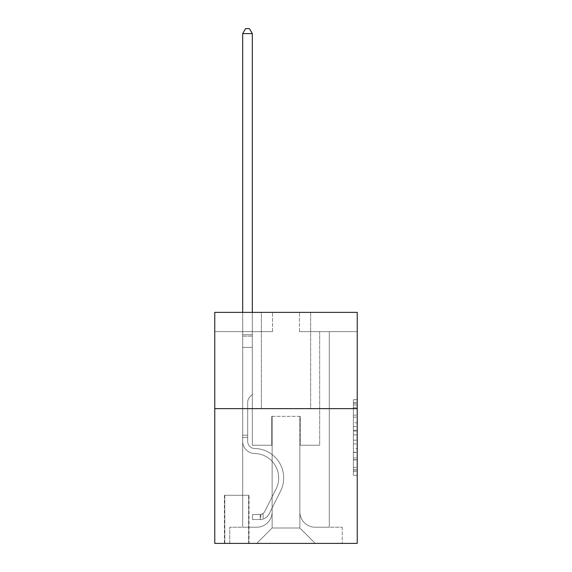 <?xml version="1.0" encoding="UTF-8"?>
<svg xmlns="http://www.w3.org/2000/svg" width="572" height="572" viewBox="0 0 572 572"><rect width="100%" height="100%" fill="white"/><g stroke="black" fill="none" stroke-linecap="round" stroke-linejoin="round"><path stroke-width="0.43" stroke-dasharray="2.86 2.15" d="M353.382 422.772L353.382 434.87L357.235 434.87L357.235 471.528L357.235 403.496L357.235 434.87L353.382 434.87L353.382 402.366L353.382 475.311L353.382 399.721L353.382 470.02L357.235 470.02L353.382 470.02L357.235 470.02L353.382 470.02L353.382 457.922L353.382 475.311L357.235 475.311L357.235 399.721L357.235 469.827L357.235 440.161L353.382 440.161L357.235 440.161L357.235 457.922L357.235 405.012L353.382 405.012L357.235 405.012L357.235 475.311L357.235 403.496L357.235 475.311L353.382 475.311L353.382 399.721L357.235 399.721L357.235 403.496L357.235 399.721L357.235 403.496L357.235 399.721L357.235 402.366L357.235 399.721L353.382 399.721L353.382 405.012L357.235 405.012L353.382 405.012L353.382 422.772L357.235 422.772M310.646 312.376L310.646 408.637L261.354 408.637L310.646 408.637L261.354 408.637L310.646 408.637L310.646 312.376L261.354 312.376L261.354 408.637L261.354 312.376L310.646 312.376M249.035 495.273L224.396 495.273L249.035 495.273L249.035 543.4L224.396 543.4L249.035 543.4M224.396 495.273L224.396 543.4M357.235 430.33L357.235 426.555L357.235 430.33L353.382 430.33L353.382 415.122L353.382 459.909L353.382 448.662L357.235 448.662L353.382 448.662L353.382 475.311L357.235 475.311L353.382 475.311L357.235 475.311L353.382 475.311L353.382 399.721L357.235 399.721L353.382 399.721L357.235 399.721L353.382 399.721L353.382 430.33L357.235 430.33M357.235 408.637L357.235 543.4L214.765 543.4L214.765 408.637L357.235 408.637L357.235 312.376L299.478 312.376L357.235 312.376L357.235 331.624L357.235 312.376L214.765 312.376L272.522 312.376L214.765 312.376L214.765 408.637L357.235 408.637L214.765 408.637M242.685 331.624L242.685 527.227L256.735 527.227A15.401 15.401 0 0 0 272.136 511.826L272.136 416.337L272.136 527.999L272.136 416.337L272.136 527.999L272.136 416.337L299.864 416.337L299.864 511.826A15.401 15.401 0 0 0 315.265 527.227L329.315 527.227L329.315 331.624L329.315 527.227L329.315 331.624L329.315 527.227L329.315 331.624L329.315 527.227L329.315 331.624L329.315 527.227L329.315 331.624L329.315 527.227L329.315 331.624L329.315 527.227L329.315 331.624L329.315 527.227L329.315 331.624L329.315 527.227L342.213 527.227L315.265 527.227L329.315 527.227L315.265 527.227L329.315 527.227L315.265 527.227L329.315 527.227L315.265 527.227L329.315 527.227L315.265 527.227L329.315 527.227L315.265 527.227L329.315 527.227L315.265 527.227L329.315 527.227L329.315 331.624L319.691 331.624L329.315 331.624L319.691 331.624L329.315 331.624L319.691 331.624L329.315 331.624L319.691 331.624L329.315 331.624L319.691 331.624L329.315 331.624L319.691 331.624L329.315 331.624L319.691 331.624L329.315 331.624L319.691 331.624L329.315 331.624L319.691 331.624L329.315 331.624L329.315 527.227L315.265 527.227A15.401 15.401 0 0 1 299.864 511.826A15.401 15.401 0 0 0 315.265 527.227A15.401 15.401 0 0 1 299.864 511.826A15.401 15.401 0 0 0 315.265 527.227A15.401 15.401 0 0 1 299.864 511.826A15.401 15.401 0 0 0 315.265 527.227A15.401 15.401 0 0 1 299.864 511.826A15.401 15.401 0 0 0 315.265 527.227A15.401 15.401 0 0 1 299.864 511.826A15.401 15.401 0 0 0 315.265 527.227A15.401 15.401 0 0 1 299.864 511.826A15.401 15.401 0 0 0 315.265 527.227A15.401 15.401 0 0 1 299.864 511.826A15.401 15.401 0 0 0 315.265 527.227A15.401 15.401 0 0 1 299.864 511.826L299.864 416.337L299.864 527.999L272.136 527.999L299.864 527.999L315.265 543.4L342.213 543.4L256.735 543.4L315.265 543.4L299.864 527.999L315.265 543.4L299.864 527.999L299.864 416.337L299.864 527.999L299.864 416.337L271.75 416.337L271.75 445.216L252.309 445.216L252.309 331.624L242.685 331.624L242.685 527.227L256.735 527.227A15.401 15.401 0 0 0 272.136 511.826L272.136 416.337L271.75 416.337L271.75 445.216L252.309 445.216L252.309 331.624L242.685 331.624L242.685 527.227L256.735 527.227L229.787 527.227L256.735 527.227L242.685 527.227L242.685 331.624L242.685 527.227L242.685 331.624L242.685 527.227L242.685 331.624L242.685 527.227L242.685 331.624L242.685 527.227L242.685 331.624L242.685 527.227L242.685 331.624L242.685 527.227L242.685 331.624L252.309 331.624L242.685 331.624L252.309 331.624L242.685 331.624L252.309 331.624L242.685 331.624L252.309 331.624L242.685 331.624L252.309 331.624L242.685 331.624L252.309 331.624L242.685 331.624L252.309 331.624L242.685 331.624L252.309 331.624L242.685 331.624L242.685 527.227L242.685 331.624M272.136 511.826L272.136 416.337L271.75 416.337L271.75 445.216L252.309 445.216L252.309 331.624L252.309 445.216L252.309 331.624L252.309 445.216L252.309 331.624L252.309 445.216L252.309 331.624L252.309 445.216L252.309 331.624L252.309 445.216L252.309 331.624L252.309 445.216L252.309 331.624L252.309 445.216L252.309 331.624L252.309 445.216L271.75 445.216L252.309 445.216L271.75 445.216L252.309 445.216L271.75 445.216L252.309 445.216L271.75 445.216L252.309 445.216L271.75 445.216L252.309 445.216L271.75 445.216L252.309 445.216L271.75 445.216L252.309 445.216L271.75 445.216L271.75 416.337L271.75 445.216L271.75 416.337L271.75 445.216L271.75 416.337L271.75 445.216L271.75 416.337L271.75 445.216L271.75 416.337L271.75 445.216L271.75 416.337L271.75 445.216L271.75 416.337L271.75 445.216L271.75 416.337L272.136 416.337L271.75 416.337L272.136 416.337L271.75 416.337L272.136 416.337L271.75 416.337L272.136 416.337L271.75 416.337L272.136 416.337L271.75 416.337L272.136 416.337L271.75 416.337L272.136 416.337L271.75 416.337L272.136 416.337L272.136 511.826A15.401 15.401 0 0 1 256.735 527.227A15.401 15.401 0 0 0 272.136 511.826A15.401 15.401 0 0 1 256.735 527.227A15.401 15.401 0 0 0 272.136 511.826A15.401 15.401 0 0 1 256.735 527.227A15.401 15.401 0 0 0 272.136 511.826A15.401 15.401 0 0 1 256.735 527.227A15.401 15.401 0 0 0 272.136 511.826A15.401 15.401 0 0 1 256.735 527.227A15.401 15.401 0 0 0 272.136 511.826A15.401 15.401 0 0 1 256.735 527.227A15.401 15.401 0 0 0 272.136 511.826A15.401 15.401 0 0 1 256.735 527.227A15.401 15.401 0 0 0 272.136 511.826M357.235 331.624L299.478 331.624L357.235 331.624M214.765 331.624L272.522 331.624L214.765 331.624L214.765 312.376L214.765 331.624M224.782 543.4L248.648 543.4L224.782 543.4L224.782 495.273L248.648 495.273L248.648 543.4L248.648 495.273L224.782 495.273L224.782 543.4M229.787 543.4L256.735 543.4L272.136 527.999L256.735 543.4L272.136 527.999L256.735 543.4L229.787 543.4L229.787 527.227L229.787 543.4M300.25 416.337L299.864 416.337L300.25 416.337L299.864 416.337L300.25 416.337L299.864 416.337L300.25 416.337L299.864 416.337L300.25 416.337L299.864 416.337L300.25 416.337L299.864 416.337L300.25 416.337L299.864 416.337L300.25 416.337L299.864 416.337L300.25 416.337L299.864 416.337L300.25 416.337L300.25 445.216L300.25 416.337M299.478 331.624L299.478 312.376L299.478 331.624M272.522 331.624L272.522 312.376L272.522 331.624M342.213 527.227L342.213 543.4L342.213 527.227M319.691 331.624L319.691 445.216L300.25 445.216L319.691 445.216L300.25 445.216L319.691 445.216L300.25 445.216L319.691 445.216L300.25 445.216L319.691 445.216L300.25 445.216L319.691 445.216L300.25 445.216L319.691 445.216L300.25 445.216L319.691 445.216L300.25 445.216L319.691 445.216L300.25 445.216L319.691 445.216L319.691 331.624M353.382 434.87L357.235 434.87L353.382 434.87M353.382 402.366L353.382 399.721L353.382 402.366L357.235 402.366L353.382 402.366M353.382 459.716L353.382 443.936L353.382 459.716L357.235 459.716L353.382 459.716M353.382 443.936L353.382 440.161L357.235 440.161L353.382 440.161L353.382 443.936L357.235 443.936L353.382 443.936M353.382 415.122L353.382 405.012L353.382 415.122L357.235 415.122L353.382 415.122M353.382 399.721L357.235 399.721L353.382 399.721L353.382 403.496L353.382 399.721L357.235 399.721M353.382 475.311L357.235 475.311L353.382 475.311L353.382 471.528L353.382 475.311M247.69 435.206L247.69 437.516L242.685 437.516L242.685 435.206L242.685 441.377L242.685 33.605L242.685 347.411L242.685 33.605L252.309 33.605L252.309 334.706L252.309 33.605L242.685 33.605L245.574 28.6L249.421 28.6L245.574 28.6L242.685 33.605L242.685 347.411L242.685 33.605L252.309 33.605L249.421 28.6L252.309 33.605L252.309 347.411L242.685 347.411L242.685 33.605L245.574 28.6L249.421 28.6L245.574 28.6L242.685 33.605L242.685 347.411L242.685 33.605L252.309 33.605L242.685 33.605L245.574 28.6L249.421 28.6L252.309 33.605L249.421 28.6L245.574 28.6L242.685 33.605L242.685 347.411L252.309 347.411L252.309 394.387L250.136 396.56A8.365 8.365 -6.3 0 0 247.69 402.473A8.365 8.365 173.7 0 1 250.136 396.56L252.309 394.387L252.309 33.605L252.309 347.411L242.685 347.411L242.685 441.377A12.126 12.126 -6.3 0 0 254.619 453.503A12.126 12.126 173.7 0 1 242.685 441.377L242.685 347.411L252.309 347.411L252.309 394.387L250.136 396.56A8.365 8.365 0 0 0 247.69 402.473A8.365 8.365 0 0 1 250.136 396.56L252.309 394.387L252.309 33.605L242.685 33.605L252.309 33.605L249.421 28.6L252.309 33.605L252.309 347.411L242.685 347.411L242.685 441.377A12.126 12.126 0 0 0 254.619 453.503A12.126 12.126 173.7 0 1 242.685 441.377L242.685 347.411L252.309 347.411L252.309 394.387L250.136 396.56A8.365 8.365 0 0 0 247.69 402.473A8.365 8.365 0 0 1 250.136 396.56L252.309 394.387L252.309 33.605L242.685 33.605L245.574 28.6L249.421 28.6L245.574 28.6L242.685 33.605L242.685 334.706L242.685 33.605L252.309 33.605L249.421 28.6L252.309 33.605L252.309 347.411L242.685 347.411L242.685 441.377A12.126 12.126 0 0 0 254.619 453.503A12.126 12.126 173.7 0 1 242.685 441.377L242.685 347.411L252.309 347.411L252.309 394.387L250.136 396.56A8.365 8.365 0 0 0 247.69 402.473A8.365 8.365 0 0 1 250.136 396.56L252.309 394.387L252.309 33.605L242.685 33.605L245.574 28.6L249.421 28.6L245.574 28.6L242.685 33.605L242.685 336.143L242.685 33.605L252.309 33.605L249.421 28.6L252.309 33.605L252.309 347.411L242.685 347.411L242.685 441.377A12.126 12.126 0 0 0 254.619 453.503A24.453 24.453 173.7 0 1 276.083 488.931A24.453 24.453 -6.3 0 0 254.619 453.503A12.126 12.126 0 0 1 242.685 441.377L242.685 347.411L252.309 347.411L252.309 394.387L250.136 396.56A8.365 8.365 0 0 0 247.69 402.473A8.365 8.365 0 0 1 250.136 396.56L252.309 394.387L252.309 33.605L242.685 33.605L245.574 28.6L249.421 28.6L245.574 28.6L242.685 33.605L242.685 441.377A12.126 12.126 0 0 0 254.619 453.503A12.126 12.126 0 0 1 242.685 441.377L242.685 347.411L252.309 347.411L252.309 394.387L250.136 396.56A8.365 8.365 0 0 0 247.69 402.473A8.365 8.365 0 0 1 250.136 396.56L252.309 394.387L252.309 347.411L242.685 347.411L242.685 441.377A12.126 12.126 0 0 0 254.619 453.503A12.126 12.126 0 0 1 242.685 441.377L242.685 347.411L252.309 347.411L252.309 336.143L252.309 394.387L250.136 396.56A8.365 8.365 0 0 0 247.69 402.473A8.365 8.365 0 0 1 250.136 396.56L252.309 394.387L252.309 347.411L242.685 347.411L242.685 441.377A12.126 12.126 0 0 0 254.619 453.503A24.453 24.453 0 0 1 276.083 488.931A24.453 24.453 -6.3 0 0 254.619 453.503A12.126 12.126 0 0 1 242.685 441.377L242.685 347.411L252.309 347.411L252.309 334.706L252.309 394.387L250.136 396.56A8.365 8.365 0 0 0 247.69 402.473A8.365 8.365 0 0 1 250.136 396.56L252.309 394.387L252.309 347.411L242.685 347.411L242.685 441.377A12.126 12.126 0 0 0 254.619 453.503A12.126 12.126 0 0 1 242.685 441.377L242.685 347.411L252.309 347.411L252.309 33.605L249.421 28.6L252.309 33.605L252.309 394.387L250.136 396.56A8.365 8.365 0 0 0 247.69 402.473A8.365 8.365 0 0 1 250.136 396.56L252.309 394.387L252.309 347.411L242.685 347.411L242.685 441.377L242.685 437.516L247.69 437.516L247.69 435.206L242.685 435.206L247.69 435.206L247.69 441.377L247.69 402.473L247.69 441.377A7.121 7.121 -6.3 0 0 254.697 448.498A7.121 7.121 173.7 0 1 247.69 441.377L247.69 402.473L247.69 441.377L247.69 435.206L242.685 435.206L247.69 435.206L247.69 441.377A7.121 7.121 0 0 0 254.697 448.498A7.121 7.121 173.7 0 1 247.69 441.377L247.69 402.473L247.69 441.377A7.121 7.121 0 0 0 254.697 448.498A7.121 7.121 173.7 0 1 247.69 441.377L247.69 402.473L247.69 441.377L247.69 435.206L242.685 435.206L247.69 435.206L247.69 441.377A7.121 7.121 0 0 0 254.697 448.498A29.458 29.458 173.7 0 1 280.552 491.176A29.458 29.458 -6.3 0 0 254.697 448.498A7.121 7.121 0 0 1 247.69 441.377L247.69 402.473L247.69 441.377A7.121 7.121 0 0 0 254.697 448.498A7.121 7.121 0 0 1 247.69 441.377L247.69 402.473L247.69 441.377L247.69 435.206L242.685 435.206L247.69 435.206L247.69 441.377A7.121 7.121 0 0 0 254.697 448.498A7.121 7.121 0 0 1 247.69 441.377L247.69 402.473L247.69 441.377A7.121 7.121 0 0 0 254.697 448.498A29.458 29.458 0 0 1 280.552 491.176A29.458 29.458 -6.3 0 0 254.697 448.498A7.121 7.121 0 0 1 247.69 441.377L247.69 402.473L247.69 441.377L247.69 435.206L242.685 435.206M260.203 519.526A10.203 10.203 -6.3 0 0 269.126 513.906L280.552 491.176A29.458 29.458 -6.3 0 0 254.697 448.498A7.121 7.121 0 0 1 247.69 441.377A7.121 7.121 0 0 0 254.697 448.498A7.121 7.121 0 0 1 247.69 441.377L247.69 402.473L247.69 441.377A7.121 7.121 0 0 0 254.697 448.498A29.458 29.458 0 0 1 280.552 491.176L269.126 513.906L280.552 491.176A29.458 29.458 0 0 0 254.697 448.498A7.121 7.121 0 0 1 247.69 441.377A7.121 7.121 0 0 0 254.697 448.498A7.121 7.121 0 0 1 247.69 441.377A7.121 7.121 0 0 0 254.697 448.498A29.458 29.458 0 0 1 280.552 491.176A29.458 29.458 0 0 0 254.697 448.498A7.121 7.121 0 0 1 247.69 441.377A7.121 7.121 0 0 0 254.697 448.498A29.458 29.458 0 0 1 280.552 491.176A29.458 29.458 0 0 0 254.697 448.498A7.121 7.121 0 0 1 247.69 441.377A7.121 7.121 0 0 0 254.697 448.498A7.121 7.121 0 0 1 247.69 441.377A7.121 7.121 0 0 0 254.697 448.498A29.458 29.458 0 0 1 280.552 491.176L269.126 513.906L280.552 491.176A29.458 29.458 0 0 0 254.697 448.498A7.121 7.121 0 0 1 247.69 441.377A7.121 7.121 0 0 0 254.697 448.498A29.458 29.458 0 0 1 280.552 491.176A29.458 29.458 0 0 0 254.697 448.498A7.121 7.121 0 0 1 247.69 441.377A7.121 7.121 0 0 0 254.697 448.498A7.121 7.121 0 0 1 247.69 441.377A7.121 7.121 0 0 0 254.697 448.498A29.458 29.458 0 0 1 280.552 491.176A29.458 29.458 0 0 0 254.697 448.498A7.121 7.121 0 0 1 247.69 441.377A7.121 7.121 0 0 0 254.697 448.498A29.458 29.458 0 0 1 280.552 491.176L269.126 513.906A10.203 10.203 173.7 0 1 263.091 519.054A10.203 10.203 -6.3 0 0 269.126 513.906L280.552 491.176A29.458 29.458 0 0 0 254.697 448.498A29.458 29.458 0 0 1 280.552 491.176A29.458 29.458 0 0 0 254.697 448.498A29.458 29.458 0 0 1 280.552 491.176L269.126 513.906L280.552 491.176A29.458 29.458 0 0 0 254.697 448.498A29.458 29.458 0 0 1 280.552 491.176L269.126 513.906L280.552 491.176A29.458 29.458 0 0 0 254.697 448.498A29.458 29.458 0 0 1 280.552 491.176A29.458 29.458 0 0 0 254.697 448.498A29.458 29.458 0 0 1 280.552 491.176L269.126 513.906A10.203 10.203 0 0 1 263.091 519.054C260.124 519.683 260.124 519.683 263.091 519.054C260.124 519.683 260.124 519.683 263.091 519.054A10.203 10.203 0 0 0 269.126 513.906L280.552 491.176A29.458 29.458 0 0 0 254.697 448.498A29.458 29.458 0 0 1 280.552 491.176L269.126 513.906L280.552 491.176A29.458 29.458 0 0 0 254.697 448.498A29.458 29.458 0 0 1 280.552 491.176A29.458 29.458 0 0 0 254.697 448.498A29.458 29.458 0 0 1 280.552 491.176L269.126 513.906L280.552 491.176A29.458 29.458 0 0 0 254.697 448.498A29.458 29.458 0 0 1 280.552 491.176L269.126 513.906A10.203 10.203 0 0 1 263.091 519.054C260.124 519.683 260.124 519.683 263.091 519.054C260.124 519.683 260.124 519.683 263.091 519.054A10.203 10.203 0 0 0 269.126 513.906L280.552 491.176L269.126 513.906A10.203 10.203 0 0 1 263.091 519.054C260.124 519.683 260.124 519.683 263.091 519.054C260.124 519.683 260.124 519.683 263.091 519.054A10.203 10.203 0 0 0 269.126 513.906L280.552 491.176L269.126 513.906A10.203 10.203 0 0 1 263.091 519.054C260.124 519.683 260.124 519.683 263.091 519.054C260.124 519.683 260.124 519.683 263.091 519.054A10.203 10.203 0 0 0 269.126 513.906L280.552 491.176L269.126 513.906A10.203 10.203 0 0 1 263.091 519.054C260.124 519.683 260.124 519.683 263.091 519.054C260.124 519.683 260.124 519.683 263.091 519.054A10.203 10.203 0 0 0 269.126 513.906L280.552 491.176L269.126 513.906A10.203 10.203 0 0 1 263.091 519.054C260.124 519.683 260.124 519.683 263.091 519.054C260.124 519.683 260.124 519.683 263.091 519.054A10.203 10.203 0 0 0 269.126 513.906L280.552 491.176L269.126 513.906A10.203 10.203 0 0 1 263.091 519.054C260.124 519.683 260.124 519.683 263.091 519.054C260.124 519.683 260.124 519.683 263.091 519.054A10.203 10.203 0 0 0 269.126 513.906L280.552 491.176L269.126 513.906A10.203 10.203 0 0 1 263.091 519.054C260.124 519.683 260.124 519.683 263.091 519.054C260.124 519.683 260.124 519.683 263.091 519.054A10.203 10.203 0 0 0 269.126 513.906A10.203 10.203 -6.3 0 1 260.203 519.526L260.203 514.521A5.198 5.198 -6.3 0 0 264.657 511.661L276.083 488.931A24.453 24.453 -6.3 0 0 254.619 453.503A12.126 12.126 0 0 1 242.685 441.377A12.126 12.126 0 0 0 254.619 453.503A24.453 24.453 0 0 1 276.083 488.931L264.657 511.661L276.083 488.931A24.453 24.453 0 0 0 254.619 453.503A12.126 12.126 0 0 1 242.685 441.377A12.126 12.126 0 0 0 254.619 453.503A12.126 12.126 0 0 1 242.685 441.377A12.126 12.126 0 0 0 254.619 453.503A24.453 24.453 0 0 1 276.083 488.931A24.453 24.453 0 0 0 254.619 453.503A12.126 12.126 0 0 1 242.685 441.377A12.126 12.126 0 0 0 254.619 453.503A24.453 24.453 0 0 1 276.083 488.931A24.453 24.453 0 0 0 254.619 453.503A12.126 12.126 0 0 1 242.685 441.377A12.126 12.126 0 0 0 254.619 453.503A12.126 12.126 0 0 1 242.685 441.377A12.126 12.126 0 0 0 254.619 453.503A24.453 24.453 0 0 1 276.083 488.931L264.657 511.661L276.083 488.931A24.453 24.453 0 0 0 254.619 453.503A12.126 12.126 0 0 1 242.685 441.377A12.126 12.126 0 0 0 254.619 453.503A24.453 24.453 0 0 1 276.083 488.931A24.453 24.453 0 0 0 254.619 453.503A12.126 12.126 0 0 1 242.685 441.377A12.126 12.126 0 0 0 254.619 453.503A12.126 12.126 0 0 1 242.685 441.377A12.126 12.126 0 0 0 254.619 453.503A24.453 24.453 0 0 1 276.083 488.931A24.453 24.453 0 0 0 254.619 453.503A12.126 12.126 0 0 1 242.685 441.377A12.126 12.126 0 0 0 254.619 453.503A24.453 24.453 0 0 1 276.083 488.931L264.657 511.661A5.198 5.198 173.7 0 1 263.091 513.513C260.174 514.85 260.174 514.85 263.091 513.513C260.174 514.85 260.174 514.85 263.091 513.513A5.198 5.198 -6.3 0 0 264.657 511.661L276.083 488.931A24.453 24.453 0 0 0 254.619 453.503A24.453 24.453 0 0 1 276.083 488.931A24.453 24.453 0 0 0 254.619 453.503A24.453 24.453 0 0 1 276.083 488.931L264.657 511.661L276.083 488.931A24.453 24.453 0 0 0 254.619 453.503A24.453 24.453 0 0 1 276.083 488.931L264.657 511.661L276.083 488.931A24.453 24.453 0 0 0 254.619 453.503A24.453 24.453 0 0 1 276.083 488.931A24.453 24.453 0 0 0 254.619 453.503A24.453 24.453 0 0 1 276.083 488.931L264.657 511.661A5.198 5.198 0 0 1 263.091 513.513C260.174 514.85 260.174 514.85 263.091 513.513C260.174 514.85 260.174 514.85 263.091 513.513A5.198 5.198 0 0 0 264.657 511.661L276.083 488.931A24.453 24.453 0 0 0 254.619 453.503A24.453 24.453 0 0 1 276.083 488.931L264.657 511.661L276.083 488.931A24.453 24.453 0 0 0 254.619 453.503A24.453 24.453 0 0 1 276.083 488.931A24.453 24.453 0 0 0 254.619 453.503A24.453 24.453 0 0 1 276.083 488.931L264.657 511.661L276.083 488.931A24.453 24.453 0 0 0 254.619 453.503A24.453 24.453 0 0 1 276.083 488.931L264.657 511.661A5.198 5.198 0 0 1 263.091 513.513C260.174 514.85 260.174 514.85 263.091 513.513C260.174 514.85 260.174 514.85 263.091 513.513A5.198 5.198 0 0 0 264.657 511.661L276.083 488.931L264.657 511.661A5.198 5.198 0 0 1 263.091 513.513C260.174 514.85 260.174 514.85 263.091 513.513C260.174 514.85 260.174 514.85 263.091 513.513A5.198 5.198 0 0 0 264.657 511.661L276.083 488.931L264.657 511.661A5.198 5.198 0 0 1 263.091 513.513C260.174 514.85 260.174 514.85 263.091 513.513C260.174 514.85 260.174 514.85 263.091 513.513A5.198 5.198 0 0 0 264.657 511.661L276.083 488.931L264.657 511.661A5.198 5.198 0 0 1 263.091 513.513C260.174 514.85 260.174 514.85 263.091 513.513C260.174 514.85 260.174 514.85 263.091 513.513A5.198 5.198 0 0 0 264.657 511.661L276.083 488.931L264.657 511.661A5.198 5.198 0 0 1 263.091 513.513C260.174 514.85 260.174 514.85 263.091 513.513C260.174 514.85 260.174 514.85 263.091 513.513A5.198 5.198 0 0 0 264.657 511.661L276.083 488.931L264.657 511.661A5.198 5.198 0 0 1 263.091 513.513C260.174 514.85 260.174 514.85 263.091 513.513C260.174 514.85 260.174 514.85 263.091 513.513A5.198 5.198 0 0 0 264.657 511.661L276.083 488.931L264.657 511.661A5.198 5.198 0 0 1 263.091 513.513C260.174 514.85 260.174 514.85 263.091 513.513C260.174 514.85 260.174 514.85 263.091 513.513A5.198 5.198 0 0 0 264.657 511.661A5.198 5.198 -6.3 0 1 260.203 514.521L260.203 519.526L252.502 519.526L260.203 519.526A10.203 10.203 0 0 0 269.126 513.906A10.203 10.203 0 0 1 260.203 519.526L260.203 514.521L252.502 514.521L260.203 514.521A5.198 5.198 0 0 0 264.657 511.661A5.198 5.198 0 0 1 260.203 514.521L260.203 519.526L252.502 519.526L252.502 514.521L252.502 519.526L260.203 519.526A10.203 10.203 0 0 0 269.126 513.906A10.203 10.203 0 0 1 260.203 519.526L260.203 514.521L252.502 514.521L260.203 514.521A5.198 5.198 0 0 0 264.657 511.661A5.198 5.198 0 0 1 260.203 514.521L260.203 519.526L252.502 519.526L252.502 514.521L252.502 519.526L260.203 519.526A10.203 10.203 0 0 0 269.126 513.906A10.203 10.203 0 0 1 260.203 519.526L260.203 514.521L252.502 514.521L260.203 514.521A5.198 5.198 0 0 0 264.657 511.661A5.198 5.198 0 0 1 260.203 514.521L260.203 519.526L252.502 519.526L252.502 514.521L252.502 519.526L260.203 519.526A10.203 10.203 0 0 0 269.126 513.906A10.203 10.203 0 0 1 260.203 519.526L260.203 514.521L252.502 514.521L260.203 514.521A5.198 5.198 0 0 0 264.657 511.661A5.198 5.198 0 0 1 260.203 514.521L260.203 519.526L252.502 519.526L252.502 514.521L252.502 519.526L260.203 519.526A10.203 10.203 0 0 0 269.126 513.906A10.203 10.203 0 0 1 260.203 519.526L260.203 514.521L252.502 514.521L260.203 514.521A5.198 5.198 0 0 0 264.657 511.661A5.198 5.198 0 0 1 260.203 514.521L260.203 519.526L252.502 519.526L252.502 514.521L252.502 519.526L260.203 519.526A10.203 10.203 0 0 0 269.126 513.906A10.203 10.203 0 0 1 260.203 519.526L260.203 514.521L252.502 514.521L260.203 514.521A5.198 5.198 0 0 0 264.657 511.661A5.198 5.198 0 0 1 260.203 514.521L260.203 519.526L252.502 519.526L252.502 514.521L252.502 519.526L260.203 519.526A10.203 10.203 0 0 0 269.126 513.906A10.203 10.203 0 0 1 260.203 519.526L260.203 514.521L252.502 514.521L260.203 514.521A5.198 5.198 0 0 0 264.657 511.661A5.198 5.198 0 0 1 260.203 514.521L260.203 519.526L252.502 519.526L252.502 514.521L252.502 519.526L260.203 519.526A10.203 10.203 0 0 0 269.126 513.906A10.203 10.203 0 0 1 260.203 519.526L260.203 514.521L252.502 514.521L260.203 514.521A5.198 5.198 0 0 0 264.657 511.661A5.198 5.198 0 0 1 260.203 514.521L260.203 519.526L252.502 519.526L252.502 514.521L252.502 519.526L260.203 519.526M242.685 312.376L242.685 33.605L252.309 33.605L242.685 33.605L245.574 28.6L249.421 28.6L245.574 28.6L242.685 33.605L242.685 334.706L242.685 33.605L252.309 33.605L249.421 28.6L252.309 33.605L252.309 334.706L252.309 33.605L242.685 33.605L245.574 28.6L249.421 28.6L245.574 28.6L242.685 33.605L252.309 33.605L249.421 28.6L252.309 33.605L252.309 312.376M252.502 514.521L260.01 514.521L252.502 514.521L252.502 519.526L252.502 514.521M242.685 334.706L242.685 336.143L242.685 334.706L252.309 334.706L242.685 334.706M263.091 519.054C260.124 519.683 260.124 519.683 263.091 519.054C260.124 519.683 260.124 519.683 263.091 519.054L263.091 513.513L263.091 519.054M252.309 33.605L249.421 28.6L245.574 28.6L242.685 33.605M353.382 457.922L357.235 457.922L353.382 457.922M353.382 452.252L357.235 452.252M353.382 417.102L357.235 417.102L353.382 417.102M353.382 403.496L357.235 403.496M353.382 471.528L357.235 471.528M353.382 467.374L357.235 467.374M353.382 407.657L357.235 407.657M353.382 431.088L357.235 431.088L353.382 431.088M353.382 452.445L357.235 452.445L353.382 452.445M353.382 459.909L357.235 459.909L353.382 459.909M353.382 426.555L357.235 426.555L353.382 426.555M242.685 336.143L252.309 336.143L242.685 336.143M247.69 437.516L242.685 437.516L247.69 437.516M353.382 469.827L357.235 469.827M353.382 470.02L357.235 470.02M353.382 405.012L357.235 405.012M260.782 514.464L260.782 519.498"/><path stroke-width="0.86" d="M357.235 408.637L357.235 543.4L214.765 543.4L214.765 312.376L357.235 312.376L357.235 408.637L214.765 408.637M252.309 312.376L252.309 33.605L242.685 33.605L242.685 312.376M242.685 33.605L245.574 28.6L249.421 28.6L252.309 33.605"/></g></svg>
